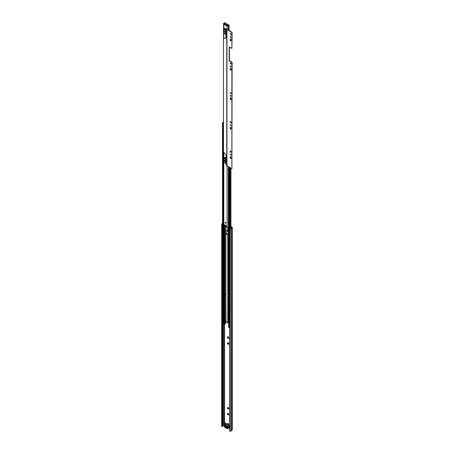 <?xml version="1.0" encoding="UTF-8"?>
<svg xmlns="http://www.w3.org/2000/svg" width="454" height="454" viewBox="0 0 454 454"><rect width="100%" height="100%" fill="white"/><g stroke="black" fill="none" stroke-linecap="round" stroke-linejoin="round"><path stroke-width="0.68" d="M228.504 414.984L228.124 414.888A0.925 0.533 60 0 1 228.124 414.888A0.925 0.533 60 0 0 228.504 414.984L228.18 414.808M228.51 409.105L228.124 409.003A0.925 0.533 60 0 0 228.152 409.026A0.925 0.533 60 0 0 228.51 409.105L228.703 408.895L228.226 408.861M228.51 344.359L228.124 344.257A0.925 0.533 60 0 0 228.152 344.28A0.925 0.533 60 0 0 228.51 344.359L228.703 344.149L228.226 344.115M228.51 338.474L228.124 338.372A0.925 0.533 60 0 0 228.152 338.395A0.925 0.533 60 0 0 228.51 338.474L228.703 338.264L228.226 338.23M228.51 232.527L228.124 232.425A0.925 0.533 60 0 0 228.152 232.442A0.925 0.533 60 0 0 228.51 232.527L228.657 232.613M228.657 232.34L228.226 232.278M227.755 423.673A0.562 0.323 -120 0 0 228.555 424.132A0.562 0.323 -120 0 0 227.755 423.673M228.084 423.412A0.562 0.323 -120 0 0 228.544 424.212M228.657 231.495A0.925 0.533 60 0 0 228.453 231.188L228.453 231.177M227.602 231.341L227.573 231.699A0.925 0.533 60 0 0 227.857 232.187L228.124 232.425M227.936 231.2L228.192 231.943L227.573 231.699M228.3 336.885L228.703 338.264L228.878 337.878M227.499 337.299L227.607 336.913A0.925 0.533 60 0 0 227.499 337.299L227.573 337.645A0.925 0.533 60 0 0 227.857 338.139L228.124 338.372M227.755 337.254L228.192 337.889L227.573 337.645M228.3 342.77L228.703 344.149L228.878 343.763M227.499 343.184L227.607 342.798A0.925 0.533 60 0 0 227.499 343.184L227.573 343.53A0.925 0.533 60 0 0 227.857 344.024L228.124 344.257M227.982 343.014L228.192 343.78L227.573 343.53M228.3 407.516L228.703 408.895L228.878 408.509M227.499 407.93L227.607 407.544A0.925 0.533 60 0 0 227.499 407.93L227.573 408.277A0.925 0.533 60 0 0 227.857 408.77L228.124 409.003M227.982 407.76L228.192 408.526L227.573 408.277M228.3 413.407L228.793 414.496A0.925 0.533 60 0 1 228.697 414.865M227.715 413.707L227.681 413.81A0.653 0.375 60 0 1 227.715 413.696L227.602 413.412A0.925 0.533 60 0 0 227.488 413.821L227.556 414.156A0.925 0.533 60 0 0 227.857 414.661L228.124 414.888M227.982 413.645L228.203 414.343L227.857 414.406A0.653 0.375 60 0 1 227.783 414.281L227.857 414.406M227.499 231.353A0.925 0.533 60 0 1 227.567 231.018M230.927 226.852L231.835 227.431L231.165 228.022A0.675 0.392 0 0 0 231.046 228.226A0.675 0.392 180 0 1 230.309 228.595L229.752 228.782L230.07 228.969L230.07 431.3L229.752 431.118L229.752 228.782M222.369 426.261A0.675 0.392 180 0 1 223.005 425.914A0.675 0.392 0 0 0 223.357 425.846L224.634 425.551M228.708 427.901L229.752 428.502M229.752 425.472L228.952 425.063M229.264 427.583L229.752 427.861M227.409 424.303L225.337 422.918A0.675 0.392 -120 0 0 224.997 422.89A0.675 0.392 -120 0 0 224.855 423.196L224.855 424.484A0.675 0.392 -120 0 0 225.059 425.052M227.062 234.128L227.062 233.447L227.567 234.156L228.657 234.389L227.624 233.776M228.186 336.902A0.925 0.533 60 0 0 227.8 336.8L227.607 336.913M228.453 337.14A0.925 0.533 60 0 1 228.737 337.628M228.805 337.975A0.925 0.533 60 0 1 228.703 338.366M228.186 342.787A0.925 0.533 60 0 0 227.8 342.685L227.607 342.798M228.453 343.025A0.925 0.533 60 0 1 228.737 343.513M228.805 343.865A0.925 0.533 60 0 1 228.703 344.251M228.186 407.533A0.925 0.533 60 0 0 227.8 407.431L227.607 407.544M228.453 407.771A0.925 0.533 60 0 1 228.737 408.26M228.805 408.611A0.925 0.533 60 0 1 228.703 408.997M228.186 413.424A0.925 0.533 60 0 0 227.794 413.31L227.602 413.412M228.453 413.668A0.925 0.533 60 0 1 228.72 414.139M228.413 414.672L228.697 414.615M228.192 414.411L228.283 414.695M227.953 413.997L227.556 414.156M228.419 408.787L228.703 408.742M228.192 408.526L228.283 408.81M227.885 407.482L228.209 407.573L227.885 407.482M228.419 344.041L228.703 343.996M228.192 343.78L228.283 344.064M227.885 342.736L228.209 342.827L227.885 342.736M228.419 338.156L228.703 338.105M228.192 337.889L228.283 338.179M227.885 336.851L228.209 336.936L227.885 336.851M228.192 231.943L228.283 232.227M228.453 231.188L228.714 231.642M225.195 422.861A0.675 0.392 -120 0 0 225.178 423.014L225.178 424.303A0.675 0.392 -120 0 0 225.377 424.87M230.927 226.484L232.085 227.153A0.675 0.392 180 0 1 232.283 227.431A0.675 0.392 180 0 1 232.159 227.653L231.495 228.237A1.124 0.653 180 0 1 230.269 228.85L230.07 228.969M222.034 224.333L222.034 426.664L221.717 426.476L221.717 224.145L222.369 224.032A0.675 0.392 180 0 1 222.364 223.975A0.675 0.392 180 0 1 222.511 223.731M222.034 426.664L222.369 426.363L222.369 224.055M232.283 227.431L232.283 429.762A0.675 0.392 180 0 1 232.159 429.983L231.495 430.568A1.124 0.653 180 0 1 230.269 431.181L230.07 431.3M221.717 224.145L221.921 224.032A1.124 0.653 180 0 1 221.915 223.975A1.124 0.653 180 0 1 222.511 223.396M222.369 224.032L222.369 426.363M230.269 431.181L230.269 228.85M229.378 425.546L229.219 425.165L228.901 425.347M227.119 426.891L227.153 427.946M225.241 426.839L225.178 425.773M227.062 233.447L227.119 234.111A0.902 0.522 0 0 0 227.119 234.156A0.902 0.522 0 0 0 227.119 234.162L227.119 234.156M226.086 230.161L226.132 233.572L228.027 234.684A0.902 0.522 0 0 0 228.095 234.678L228.447 234.661M226.682 427.095L226.177 426.363L226.682 426.737M226.45 427.572L226.223 427.645A1.464 0.846 60 0 1 226.092 427.537L226.154 427.362A1.192 0.687 -120 0 0 226.654 427.645L226.682 427.662M226.325 425.767L226.092 425.619A1.464 0.846 60 0 1 226.223 425.659L226.58 425.863A1.464 0.846 60 0 1 226.711 425.977L226.745 426.022M226.154 425.863A1.192 0.687 60 0 1 226.404 425.966A1.192 0.687 60 0 1 226.654 426.153L226.699 426.124M226.291 427.662L226.682 427.691M225.309 425.387L225.059 427.634A0.562 0.323 -120 0 1 224.679 427.101A1.759 1.016 -120 0 1 224.622 426.732L224.577 426.595A0.766 0.443 -120 0 1 224.577 425.727L224.622 425.642A1.759 1.016 -120 0 1 224.679 425.341A0.562 0.323 60 0 1 225.059 425.245L226.013 425.336L226.79 425.784L226.654 426.153M226.699 426.192L226.949 428.729A0.562 0.323 -120 0 0 227.329 428.627A1.759 1.016 -120 0 0 227.386 428.332L227.431 428.241A0.766 0.443 -120 0 0 227.431 427.373L227.386 427.237A1.759 1.016 -120 0 0 227.329 426.874A0.562 0.323 60 0 0 226.949 426.334L226.682 426.164L226.682 428.553L226.682 426.175M227.386 427.237L229.537 425.994A1.759 1.016 -120 0 0 229.48 425.631A0.562 0.323 -120 0 0 229.1 425.092L227.363 424.552L227.21 424.002A0.562 0.323 -120 0 0 226.83 424.098M225.309 427.776L225.905 427.708L225.905 425.319M226.013 425.336L226.013 427.725L226.682 428.111M225.178 426.17L224.781 426.397L225.178 426.493M224.781 426.397L225.178 425.937M225.178 425.784L224.781 426.164M224.855 425.971L224.855 425.585L225.241 425.807L225.241 427.282L224.855 426.675M226.767 428.162L227.153 428.383L227.227 427.81L226.767 426.692L226.767 428.162L227.136 427.935M229.537 425.994L227.431 427.373M227.431 428.241L229.582 426.998A0.766 0.443 -120 0 0 229.582 426.136M229.582 426.998L227.386 428.332M229.225 427.532A0.562 0.323 -120 0 0 229.48 427.39A1.759 1.016 -120 0 0 229.537 427.089M225.201 426.817L224.855 427.061M225.428 222.278A0.562 0.323 -120 0 0 225.428 223.203A0.562 0.323 -120 0 0 225.428 222.278M225.332 222.239A0.562 0.323 -120 0 0 225.814 223.079L225.797 222.778M224.872 160.319A0.516 0.301 -120 0 0 224.872 161.17A0.516 0.301 -120 0 0 224.872 160.319M224.798 160.29A0.516 0.301 -120 0 0 225.229 161.034M224.872 31.485L224.872 32.126L224.872 31.485L225.15 31.956M228.657 226.96A0.675 0.392 180 0 0 228.339 227.272A0.743 0.431 0 0 1 227.885 227.641A0.743 0.431 0 0 1 227.108 227.573L226.427 225.95L224.475 224.758L223.754 225.632A0.743 0.431 0 0 1 223.572 225.354L223.572 161.925M226.705 25.889L227.074 25.77A0.743 0.431 0 0 0 227.863 25.867A0.743 0.431 0 0 0 228.339 25.492A0.675 0.392 180 0 1 229.071 25.123L229.111 30.651M226.801 25.265L226.501 25.787L224.282 24.493L224.668 24.034L226.745 25.231L224.628 24.056M225.315 23.086L225.315 22.757A1.084 0.624 180 0 0 225.315 22.7L224.912 22.723A0.675 0.392 180 0 1 224.912 22.757A0.675 0.392 180 0 1 224.276 23.143A0.743 0.431 0 0 0 223.572 23.574A0.743 0.431 0 0 0 223.788 23.875L224.282 24.493M226.188 33.029L226.188 31.343M225.229 224.781L224.668 225.105A1.084 0.624 180 0 1 224.378 225.156M224.634 224.764L224.117 225.49M224.685 23.324A1.084 0.624 180 0 1 224.299 23.375L223.975 23.574L224.452 24.261L224.157 24.42M226.977 25.747L227.936 25.481A1.084 0.624 180 0 1 228.146 25.14L228.368 25.015A1.084 0.624 180 0 1 229.111 24.891M229.071 30.628L229.071 25.123M225.984 29.175L224.651 28.466A0.63 0.363 120 0 0 224.446 28.704L224.236 29.045A0.516 0.301 120 0 0 224.117 29.425L224.117 33.307A0.516 0.301 120 0 0 224.236 33.551L225.723 34.408A0.516 0.301 120 0 0 225.752 34.425L225.961 34.521A0.63 0.363 120 0 0 225.984 34.532M225.984 29.538A0.63 0.363 120 0 0 225.961 29.578L225.752 29.919A0.516 0.301 120 0 0 225.632 30.299L225.632 34.181A0.516 0.301 120 0 0 225.734 34.419L224.225 33.545M225.984 29.998L225.916 34.016M225.984 158.111L224.651 157.407A0.63 0.363 120 0 0 224.446 157.646L224.236 157.981A0.516 0.301 120 0 0 224.117 158.367L224.117 162.248A0.516 0.301 120 0 0 224.236 162.492L225.723 163.349A0.516 0.301 120 0 0 225.752 163.366L225.961 163.463A0.63 0.363 120 0 0 225.984 163.474M225.984 158.48A0.63 0.363 120 0 0 225.961 158.52L225.752 158.855A0.516 0.301 120 0 0 225.632 159.241L225.632 163.122A0.516 0.301 120 0 0 225.734 163.361L224.225 162.487M225.984 158.923L225.984 163.031M224.282 24.034L224.361 23.546L227.074 25.106L227.153 25.64M228.027 25.259L228.027 24.743L227.153 25.248M227.074 25.106L227.948 24.601L225.241 23.041L224.361 23.546M225.842 230.013L225.791 233.577L227.783 234.826L228.657 234.837M225.842 294.794L225.797 233.617M226.052 321.653L225.797 295.009M226.052 321.614L227.783 322.652L227.783 296.524L228.022 295.679L228.657 295.31M228.657 295.168L228.373 295.196M225.916 232.925L226.268 233.135L226.154 232.788L225.916 233.157M222.613 323.679L223.096 324.23L223.674 324.099A0.675 0.392 180 0 1 224.276 323.719A0.562 0.323 0 0 0 224.617 323.628L225.655 323.963L225.655 320.927M228.657 231.16L227.783 231.143L225.791 229.9L225.797 225.621M225.893 321.563L225.655 323.963M226.132 233.572L225.797 233.538M228.027 234.684L228.657 234.639M228.657 322.669L227.783 322.652M228.754 327.221L229.752 327.754M223.482 122.518A1.016 0.585 180 0 1 222.852 122.586L223.334 122.864A1.016 0.585 180 0 1 223.482 122.574M223.482 122.274A0.675 0.392 180 0 1 222.897 122.393L222.613 122.722L223.482 123.04M225.973 321.608L227.664 322.652M228.657 296.297L228.022 296.661M227.783 296.524L228.022 295.679M225.91 294.748L225.309 295.094L225.309 294.113L225.791 293.834M225.309 294.113L225.791 293.556M225.309 295.094L225.071 293.976M230.99 158.35A0.516 0.301 60 0 1 230.257 157.924L230.257 156.88A0.516 0.301 60 0 1 230.99 157.3L230.99 158.35M230.972 158.469A0.516 0.301 60 0 1 230.496 157.788L230.496 156.738A0.516 0.301 60 0 1 230.513 156.624M230.626 155.086A0.505 0.295 60 0 1 230.626 154.258A0.505 0.295 60 0 1 230.626 155.086M230.967 154.99A0.505 0.295 60 0 1 230.518 154.212M230.99 128.919A0.516 0.301 60 0 1 230.257 128.499L230.257 127.449A0.516 0.301 60 0 1 230.99 127.869L230.99 128.919M230.972 129.038A0.516 0.301 60 0 1 230.496 128.357L230.496 127.313A0.516 0.301 60 0 1 230.513 127.194M230.626 125.656A0.505 0.295 60 0 1 230.626 124.827A0.505 0.295 60 0 1 230.626 125.656M230.967 125.559A0.505 0.295 60 0 1 230.518 124.782M230.99 99.488A0.516 0.301 60 0 1 230.257 99.068L230.257 98.019A0.516 0.301 60 0 1 230.99 98.439L230.99 99.488M230.972 99.608A0.516 0.301 60 0 1 230.496 98.927L230.496 97.882A0.516 0.301 60 0 1 230.513 97.763M230.626 96.225A0.505 0.295 60 0 1 230.626 95.397A0.505 0.295 60 0 1 230.626 96.225M230.967 96.129A0.505 0.295 60 0 1 230.518 95.357M230.99 70.058A0.516 0.301 60 0 1 230.257 69.638L230.257 68.588A0.516 0.301 60 0 1 230.99 69.014L230.99 70.058M230.972 70.177A0.516 0.301 60 0 1 230.496 69.496L230.496 68.452A0.516 0.301 60 0 1 230.513 68.333M230.626 66.795A0.505 0.295 60 0 1 230.626 65.966A0.505 0.295 60 0 1 230.626 66.795M230.967 66.698A0.505 0.295 60 0 1 230.518 65.926M225.235 161.011A0.516 0.301 60 0 1 224.826 160.296M224.123 162.322A0.562 0.323 60 0 1 223.482 161.584L223.482 160.188A2.73 1.578 -120 0 1 224.009 159.354A2.73 1.578 -120 0 1 224.117 159.303L224.009 159.354M225.15 31.922L224.917 31.513M230.99 40.627A0.516 0.301 60 0 1 230.257 40.207L230.257 39.157A0.516 0.301 60 0 1 230.99 39.583L230.99 40.627M230.972 40.746A0.516 0.301 60 0 1 230.496 40.071L230.496 39.021A0.516 0.301 60 0 1 230.513 38.902M230.626 37.364A0.505 0.295 60 0 1 230.626 36.536A0.505 0.295 60 0 1 230.626 37.364M230.967 37.268A0.505 0.295 60 0 1 230.518 36.496M230.853 122.852L230.394 122.586A0.516 0.301 60 0 1 230.394 121.74L230.853 122.007A0.516 0.301 60 0 1 230.853 122.852L230.632 122.449A0.516 0.301 60 0 1 230.28 121.695M230.371 62.896L231.12 64.003L230.371 63.685L230.371 62.896M230.371 33.465L231.12 34.572L230.371 34.254L230.371 33.465M225.95 162.867L225.984 164.643L226.943 165.789L231.449 168.389A0.613 0.352 -120 0 0 231.881 168.139L231.881 62.419L229.174 60.853L229.174 46.875L231.881 48.436L231.881 33.029A0.613 0.352 -120 0 0 231.449 32.274L231.688 32.138A0.613 0.352 60 0 1 232.119 32.892L231.881 33.029M226.223 28.874L231.449 32.274M230.371 92.327L231.12 93.433L230.371 93.115L230.371 92.327M230.853 152.283L230.394 152.016A0.516 0.301 60 0 1 230.394 151.171L230.853 151.437A0.516 0.301 60 0 1 230.853 152.283L230.632 151.88A0.516 0.301 60 0 1 230.28 151.125M231.211 34.453L230.28 33.426M231.881 168.139L232.119 62.277L229.412 60.717L229.412 47.012M232.119 168.003A0.613 0.352 60 0 1 231.852 168.309M226.433 28.755L231.688 32.138M231.881 48.436L232.119 32.892M231.211 63.883L230.28 62.856M231.211 93.308L230.28 92.287M225.916 33.159A0.721 0.414 60 0 0 226.109 33.131A0.721 0.414 60 0 0 226.257 32.801L226.257 31.678A0.721 0.414 -120 0 0 225.916 30.929M226.194 28.891L225.984 30.168M224.117 29.442A1.487 0.857 -120 0 0 223.794 29.51A1.487 0.857 -120 0 0 223.482 30.191L223.482 31.088A1.487 0.857 -120 0 0 224.117 32.569M225.916 33.874L225.984 37.983A0.585 0.34 60 0 1 225.746 38.278L223.482 38.21L223.482 152.141L225.746 154.683A0.585 0.34 60 0 1 225.984 155.251L225.916 159.093M226.206 33.029A0.721 0.414 60 0 1 225.984 32.96L225.916 33M225.916 31.042L225.916 31.383M226.132 32.523L226.132 31.258M225.956 38.142L223.482 38.21M224.543 425.5L224.543 323.662M231.534 430.5L231.534 228.169L231.165 228.022M232.159 429.983L232.159 227.653L231.79 227.505M222.239 426.544L222.239 224.214M223.005 425.914L223.005 324.179M223.357 425.846L223.357 324.287M224.253 425.483L224.253 323.725M231.495 430.568L231.495 228.237M225.178 424.303L224.855 424.484M225.178 423.014L224.855 423.196M226.949 426.334L229.1 425.092M227.21 424.002L225.059 425.245M225.371 425.398L225.371 427.787M227.329 426.874L229.48 425.631M229.48 427.39L227.329 428.627M227.074 227.545L227.074 165.863M227.074 29.141L227.074 25.77M223.788 225.649L223.788 162.209M223.788 159.536L223.788 152.482M223.788 38.074L223.788 32.12M224.032 29.374L223.788 23.875M224.083 23.716L223.799 23.88M227.352 25.6L227.062 25.764M228.339 227.272L228.339 166.595M228.339 30.208L228.339 25.492M225.184 23.035L224.299 23.375M224.219 23.88L223.93 24.045M224.304 24.09L224.021 24.255M224.18 225.456L223.89 225.621M224.446 28.704L225.961 29.578M224.651 28.466L225.984 29.238M224.236 29.045L225.752 29.919M224.117 29.425L225.632 30.299M224.117 33.307L225.632 34.181M224.446 157.646L225.961 158.52M224.651 157.407L225.984 158.179M224.236 157.981L225.752 158.855M224.117 158.367L225.632 159.241M224.117 162.248L225.632 163.122M227.783 295.157L227.783 234.826M225.91 294.073L225.91 233.742M225.91 321.574L225.91 295.128M228.146 295.219L228.084 234.695M224.923 323.543L224.923 225.105M225.91 230.064L225.91 225.683M227.783 231.143L227.783 227.664M228.146 231.211L228.146 227.539M222.613 323.952L222.613 122.722M223.096 324.23L223.096 123.006M223.674 324.099L223.674 225.57M224.276 323.719L224.276 225.303M224.617 323.628L224.617 225.116M224.764 323.543L224.764 225.076M230.553 228.578L230.553 167.872M230.553 158.043L230.553 156.636M230.553 154.559L230.553 154.224M230.553 151.823L230.553 151.261M230.553 128.613L230.553 127.205M229.809 228.748L229.809 167.447L229.815 228.748M229.236 327.777L229.236 167.112M228.754 327.499L228.754 166.834M228.146 322.72L228.146 296.593M226.262 233.152L225.927 233.118M226.943 165.789L226.943 29.675M226.756 165.335L226.756 29.221M227.148 29.493L226.813 29.504L226.813 165.619M227.131 29.249L226.79 29.26L226.79 165.375M226.926 423.974L224.775 425.216M229.383 427.515L227.233 428.758M223.572 159.887L223.572 152.238M223.572 38.159L223.572 31.621M223.572 29.754L223.572 23.574M227.238 25.589L226.949 25.753M224.151 225.479L223.867 225.644M225.791 293.908L225.791 233.577M225.791 229.9L225.791 225.615M225.791 223.073L225.791 222.755M225.791 321.409L225.791 294.964M222.511 323.816L222.511 122.586M230.927 228.424L230.927 168.088M230.927 158.452L230.927 157.022M230.927 154.979L230.927 154.621M230.927 152.05L230.927 151.488M230.927 129.021L230.927 127.591M228.657 327.362L228.657 166.777"/></g></svg>
